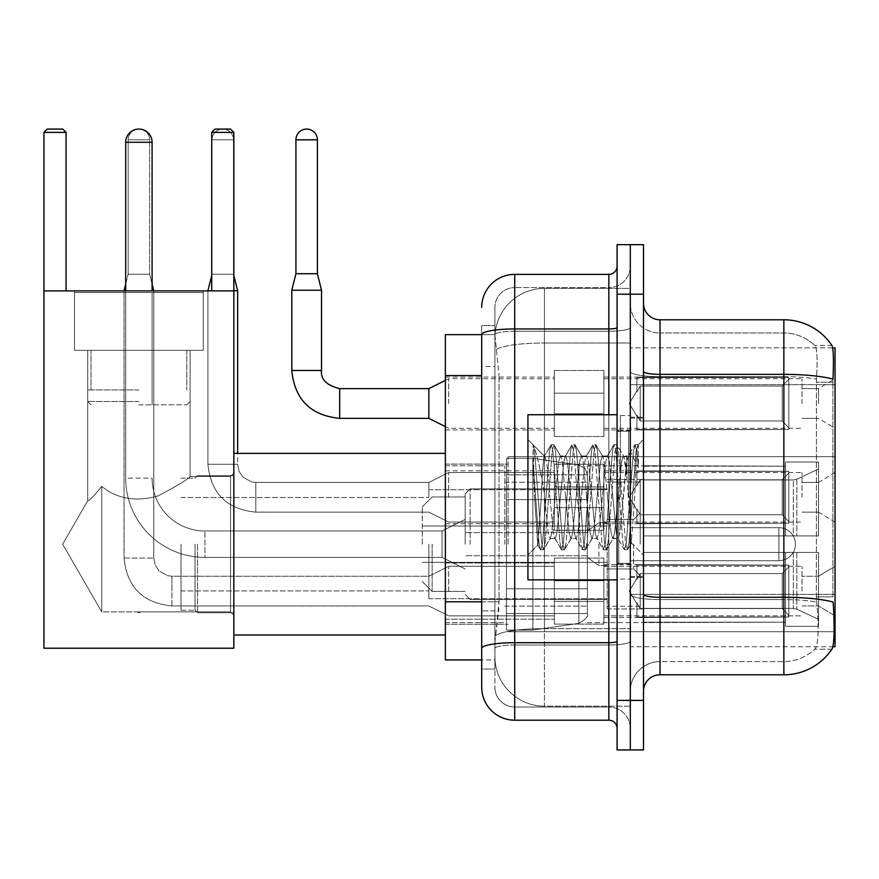 <?xml version="1.0" encoding="UTF-8"?>
<svg xmlns="http://www.w3.org/2000/svg" width="879" height="879" viewBox="0 0 879 879"><rect width="100%" height="100%" fill="white"/><g stroke="black" fill="none" stroke-linecap="round" stroke-linejoin="round"><path stroke-width="0.66" stroke-dasharray="4.39 3.3" d="M835.05 544.189L835.05 456.673L835.05 544.189M508.106 544.189L508.106 456.673L508.106 544.189M835.05 403.505L835.05 378.739L835.05 403.505M818.536 403.505L818.536 388.639L818.536 403.505M835.05 497.294L835.05 472.528L835.05 497.294M818.536 497.294L818.536 482.428L818.536 497.294M835.05 591.084L835.05 566.318L835.05 591.084M818.536 591.084L818.536 576.217L818.536 591.084M554.341 403.505L554.341 370.477L554.341 403.505M445.367 403.505L445.367 377.08L445.367 403.505M554.341 497.294L554.341 464.266L554.341 497.294M445.367 497.294L445.367 470.869L445.367 497.294M554.341 591.084L554.341 558.055L554.341 591.084M445.367 591.084L445.367 562.978L445.367 591.084M603.884 403.505L603.884 370.477L603.884 403.505M603.884 497.294L603.884 464.266L603.884 497.294M603.884 591.084L603.884 558.055L603.884 591.084M802.022 403.505L802.022 378.739L802.022 403.505M802.022 497.294L802.022 472.528L802.022 497.294M802.022 591.084L802.022 566.318L802.022 591.084M481.692 601.796L499.03 601.796L498.712 610.4L495.097 640.121L499.03 601.796L499.03 375.586L499.03 601.796L445.367 601.796L445.367 659.942L495.009 659.942L494.899 656.635A49.532 49.532 0 0 0 544.431 706.178L630.298 706.178L630.298 628.65L630.298 706.178L544.431 706.178L544.431 628.65L544.431 706.178A49.532 49.532 0 0 1 494.899 656.635L494.899 646.559L495.009 659.942L481.692 659.942L481.692 366.499L481.692 669.018L494.899 669.018L494.899 610.883L494.899 669.018L481.692 669.018M495.097 640.121L494.899 646.559L495.097 640.121M832.71 347.853L630.298 347.853L835.05 347.853L835.05 646.724L630.298 646.724L630.298 347.853L630.298 646.724L832.907 646.724M445.367 544.189L445.367 453.366L445.367 544.189M630.298 288.411L630.298 628.65L630.298 288.411L544.431 288.411L630.298 288.411M494.965 335.328L499.03 375.586L494.965 335.328A49.532 49.532 0 0 1 544.431 288.411A49.532 49.532 0 0 0 494.965 335.328A49.532 49.532 0 0 1 544.431 288.411L544.431 342.997L630.298 342.997L544.431 342.997L544.431 288.411M481.692 654.163L481.692 325.571L494.899 325.571L481.692 325.571L481.692 366.499L494.899 366.499L494.899 610.883L494.899 325.571L494.899 366.499L481.692 366.499L481.692 334.646L495.009 334.646L445.367 334.646L445.367 601.796M643.505 497.294L643.505 417.206L643.505 497.294M630.298 497.294L630.298 415.558L630.298 497.294M620.387 497.294L620.387 415.558L620.387 497.294M660.019 319.791L783.859 319.791L783.859 597.28A57.794 10.032 180 0 1 833.116 602.071L833.545 608.751C834.621 630.704 834.16 644.021 832.182 648.713A57.794 57.794 0 0 1 783.859 674.797L660.019 674.797L660.019 319.791A16.514 16.514 0 0 1 643.505 303.277L643.505 371.498L643.505 303.277M831.853 649.207L814.701 649.207L831.853 649.207M817.261 608.751C818.876 630.737 818.184 644.054 815.207 648.713A44.587 44.587 0 0 1 783.859 661.59L660.019 661.59L660.019 608.751L660.019 661.59L783.859 661.59A44.587 44.587 0 0 0 815.207 648.713C818.184 644.087 818.876 630.77 817.261 608.751L816.338 596.885L816.448 379.124C817.635 360.093 817.162 348.941 815.009 345.678L815.009 345.678A44.587 44.587 0 0 0 783.859 332.998A44.587 44.587 0 0 1 815.009 345.678C817.151 348.897 817.635 360.049 816.448 379.124L816.338 596.885L817.261 608.751M630.298 608.751L630.298 371.498L630.298 608.751M643.505 691.312L643.505 371.498L643.505 691.312A16.514 16.514 0 0 1 660.019 674.797M630.298 303.277L630.298 371.498L630.298 303.277A29.721 29.721 0 0 0 660.019 332.998A29.721 29.721 0 0 1 630.298 303.277A29.721 29.721 0 0 0 660.019 332.998L660.019 599.577A29.721 5.164 0 0 1 630.298 594.413A29.721 5.164 0 0 0 660.019 599.577L660.019 332.998L783.859 332.998L660.019 332.998M630.298 294.19L630.298 244.659L643.505 244.659L643.505 294.19L630.298 294.19L630.298 244.659L617.091 244.659L617.091 294.19L630.298 294.19L630.298 700.398L630.298 294.19M617.091 294.19L617.091 749.93L630.298 749.93L630.298 700.398L630.298 749.93L643.505 749.93L643.505 294.19M832.05 345.678A57.794 57.794 0 0 0 831.853 345.381L814.701 345.381L831.853 345.381A57.794 57.794 0 0 1 832.05 345.678C833.468 348.908 833.786 360.06 832.995 379.124L832.929 382.222L832.995 379.124A57.794 10.032 180 0 0 783.859 374.366L660.019 374.366A16.514 2.868 0 0 1 643.505 371.498M832.929 596.885L832.929 382.222L832.929 596.885L816.338 596.885L832.929 596.885M630.298 691.312A29.721 29.721 0 0 1 660.019 661.59A29.721 29.721 0 0 0 630.298 691.312A29.721 29.721 0 0 1 660.019 661.59M481.692 687.18A33.028 33.028 0 0 0 514.709 720.209L514.709 707.002A19.81 19.81 0 0 1 494.899 687.18L494.899 334.69L494.899 687.18A19.81 19.81 0 0 0 514.709 707.002L608.828 707.002L608.828 654.163L608.828 720.209A8.252 8.252 0 0 1 617.091 728.46L617.091 266.117L617.091 728.46M630.298 654.163L630.298 327.526L630.298 654.163M617.091 497.294L617.091 414.734L617.091 497.294M630.298 266.117L630.298 327.526L630.298 266.117A21.47 21.47 0 0 1 608.828 287.587A21.47 21.47 0 0 0 630.298 266.117A21.47 21.47 0 0 1 608.828 287.587L608.828 707.002L514.709 707.002L514.709 644.988L608.828 644.988A21.47 3.725 0 0 0 630.298 641.252A21.47 3.725 0 0 1 608.828 644.988L608.828 287.587L514.709 287.587L608.828 287.587M481.692 648.427A33.028 5.735 180 0 1 514.709 642.692L514.709 274.38A33.028 33.028 0 0 0 481.692 307.397A33.028 33.028 0 0 1 514.709 274.38L608.828 274.38A8.252 8.252 0 0 0 617.091 266.117A8.252 8.252 0 0 1 608.828 274.38L608.828 654.163L608.828 644.988L514.709 644.988L514.709 287.587L514.709 331.251L608.828 331.251A21.47 3.725 0 0 0 630.298 327.526A21.47 3.725 0 0 1 608.828 331.251L514.709 331.251L514.709 654.163L514.709 642.692L608.828 642.692A8.252 1.428 0 0 0 617.091 641.252M514.709 720.209L608.828 720.209M494.899 307.397L494.899 334.69L494.899 307.397A19.81 19.81 0 0 1 514.709 287.587A19.81 19.81 0 0 0 494.899 307.397A19.81 19.81 0 0 1 514.709 287.587M630.298 728.46A21.47 21.47 0 0 0 608.828 707.002A21.47 21.47 0 0 1 630.298 728.46A21.47 21.47 0 0 0 608.828 707.002M617.091 579.854L527.927 579.854L527.927 414.734L527.927 555.088L527.927 414.734L617.091 414.734M533.081 462.662L533.081 444.741C536.377 451.597 540.167 468.013 544.431 493.987L544.431 456.014L544.431 493.987C540.167 468.013 536.377 451.597 533.081 444.741L534.619 497.294L533.081 462.662L539.003 542.87L540.354 549.584L539.003 542.87L533.081 462.662M544.431 456.113L527.927 439.5L544.277 456.278L550.836 445.005L549.485 451.718L542.497 542.87L540.75 549.924L543.376 549.924L541.629 542.87L534.63 451.718L533.278 445.005L534.63 451.718L541.629 542.87L543.771 549.584L540.75 549.924L542.497 542.87L549.485 451.718L551.232 444.664L544.431 456.113C543.343 458.981 542.288 472.715 541.266 497.294L537.948 545.068L534.619 497.294L537.673 544.969L540.354 549.584L537.673 544.969L527.927 555.088L537.948 545.068L541.266 497.294C542.288 472.715 543.343 458.981 544.431 456.113L544.431 456.113C546.288 457.146 548.111 470.88 549.924 497.294C548.111 470.88 546.288 457.146 544.431 456.113M570.9 497.294L567.405 461.541L565.658 456.014L565.153 456.443L563.9 461.541L556.912 533.048L555.165 538.574L554.671 538.146L553.418 533.048L549.924 497.294L553.418 533.048L554.671 538.146L561.329 549.584L559.978 542.87L552.979 451.718L551.232 444.664L553.858 444.664L552.111 451.718L545.123 542.87L543.771 549.584L550.43 538.146L549.924 538.574L548.177 533.048L544.683 497.294L548.177 533.048L549.924 538.574L555.165 538.574L561.329 549.584L559.978 542.87L552.979 451.718L551.232 444.664L553.858 444.664L552.111 451.718L545.123 542.87L543.771 549.584L549.924 538.574L555.165 538.574L556.912 533.048L563.9 461.541L565.153 456.443L571.811 445.005L570.46 451.718L563.472 542.87L561.329 549.584L564.34 549.924L562.593 542.87L555.605 451.718L553.858 444.664L560.912 456.443L560.406 456.014L558.659 461.541L551.671 533.048L550.43 538.146L551.671 533.048L558.659 461.541L560.406 456.014L565.658 456.014L571.811 445.005L570.46 451.718L563.472 542.87L561.725 549.924L564.34 549.924L562.593 542.87L555.605 451.718L554.253 445.005L560.406 456.014L565.658 456.014L567.405 461.541L574.394 533.048L575.635 538.146L574.394 533.048L570.9 497.294M565.658 497.294L562.153 461.541L560.912 456.443L562.153 461.541L569.152 533.048L570.9 538.574L569.152 533.048L565.658 497.294M591.864 497.294L588.37 461.541L586.623 456.014L586.117 456.443L584.876 461.541L577.888 533.048L576.141 538.574L575.635 538.146L582.294 549.584L580.942 542.87L573.954 451.718L571.811 445.005L574.833 444.664L573.075 451.718L566.087 542.87L564.34 549.924L571.394 538.146L576.141 538.574L582.294 549.584L580.942 542.87L573.954 451.718L572.207 444.664L574.833 444.664L573.075 451.718L566.087 542.87L564.736 549.584L570.9 538.574L576.141 538.574L577.888 533.048L584.876 461.541L586.117 456.443L592.776 445.005L591.424 451.718L584.436 542.87L582.294 549.584L585.315 549.924L583.568 542.87L576.58 451.718L574.833 444.664L581.887 456.443L581.382 456.014L579.635 461.541L572.647 533.048L571.394 538.146L572.647 533.048L579.635 461.541L581.382 456.014L586.623 456.014L592.776 445.005L591.424 451.718L584.436 542.87L582.689 549.924L585.315 549.924L583.568 542.87L576.58 451.718L575.229 445.005L581.382 456.014L586.623 456.014L588.37 461.541L595.358 533.048L596.61 538.146L595.358 533.048L591.864 497.294M586.623 497.294L583.129 461.541L581.887 456.443L583.129 461.541L590.117 533.048L591.864 538.574L590.117 533.048L586.623 497.294M612.839 497.294L609.345 461.541L607.598 456.014L607.092 456.443L605.851 461.541L598.852 533.048L597.105 538.574L596.61 538.146L603.269 549.584L601.917 542.87L594.929 451.718L592.776 445.005L595.797 444.664L594.05 451.718L587.062 542.87L585.315 549.924L592.369 538.146L597.105 538.574L603.269 549.584L601.917 542.87L594.929 451.718L593.182 444.664L595.797 444.664L594.05 451.718L587.062 542.87L585.711 549.584L591.864 538.574L597.105 538.574L598.852 533.048L605.851 461.541L607.092 456.443L613.751 445.005L612.399 451.718L605.411 542.87L603.269 549.584L606.279 549.924L604.532 542.87L597.544 451.718L595.797 444.664L602.851 456.443L602.357 456.014L600.599 461.541L593.611 533.048L592.369 538.146L593.611 533.048L600.599 461.541L602.357 456.014L607.598 456.014L613.751 445.005L612.399 451.718L605.411 542.87L603.664 549.924L606.279 549.924L604.532 542.87L597.544 451.718L596.193 445.005L602.357 456.014L607.598 456.014L609.345 461.541L616.333 533.048L617.574 538.146L616.333 533.048L612.839 497.294M607.598 497.294L604.104 461.541L602.851 456.443L604.104 461.541L611.092 533.048L612.839 538.574L611.092 533.048L607.598 497.294M626.991 460.398L626.991 478.506L623.826 456.443L623.321 456.014L621.574 461.541L614.586 533.048L612.839 538.574L618.08 538.574L624.233 549.584L622.881 542.87L615.893 451.718L614.146 444.664L616.772 444.664L615.025 451.718L608.026 542.87L606.279 549.924L613.344 538.146L618.08 538.574L624.233 549.584L622.881 542.87L615.893 451.718L614.146 444.664L616.772 444.664L615.025 451.718L608.026 542.87L606.686 549.584L613.344 538.146L614.586 533.048L621.574 461.541L623.321 456.014L626.991 456.014L626.991 478.506L631.32 542.892L634.638 497.294C635.902 462.178 637.143 444.895 638.352 445.466L638.352 467.584L630.704 452.3L626.991 460.398L619.827 533.048L618.08 538.574L619.827 533.048L626.991 456.014L630.704 452.3L626.991 460.398M637.956 445.049L635.989 451.718L629.001 542.87L627.254 549.924L625.507 542.87L618.519 451.718L616.772 444.664L623.826 456.443L626.991 456.014L630.704 452.3L638.352 467.584L636.868 451.718L635.121 444.664L633.374 451.718L626.375 542.87L624.233 549.584L627.254 549.924L625.507 542.87L618.519 451.718L617.168 445.005L623.826 456.443L625.068 461.541L626.991 478.506L631.32 542.892L634.638 497.294C635.902 462.178 637.143 444.895 638.352 445.466L638.352 467.584L636.868 451.718L635.121 444.664L633.374 451.718L626.375 542.87L624.628 549.924L627.65 549.584L629.001 542.87L635.989 451.718L637.956 445.049M197.511 544.189L197.511 612.718L197.511 544.189M233.836 544.189L233.836 453.366L233.836 544.189M195.039 544.189L195.039 610.235L195.039 544.189M180.997 544.189L180.997 610.235L180.997 544.189M428.853 544.189L428.853 598.676L428.853 544.189M607.18 544.189L607.18 608.916L607.18 544.189M643.505 535.926L643.505 544.189L643.505 535.926L793.341 535.926L643.505 535.926L785.518 535.926L785.518 462.035L785.518 535.926L818.536 535.926L818.536 462.035L818.536 535.926L643.505 535.926L643.505 552.441L785.518 552.441L785.518 622.189L785.518 552.441L643.505 552.441L643.505 535.926L643.505 552.441L643.505 535.926L818.536 535.926L818.536 469.012L818.536 535.926L643.505 535.926L785.518 535.926L785.518 462.035L785.518 466.189L643.505 465.749L785.518 466.189L785.518 535.926L785.518 462.035L818.536 462.035L785.518 462.035L785.518 535.926L818.536 535.926L818.536 462.035L818.536 535.926L643.505 535.926L643.505 552.441L818.536 552.441L818.536 626.331L818.536 552.441L785.518 552.441L785.518 626.331L818.536 626.331L785.518 626.331L785.518 552.441L818.536 552.441L818.536 626.331L818.536 619.365L796.824 609.169L793.341 608.389L796.824 609.169L818.536 619.365L818.536 552.441L643.505 552.441L785.518 552.441L785.518 622.189L643.505 622.189L785.518 622.189L785.518 626.331L785.518 552.441L643.505 552.441L643.505 535.926L643.505 552.441L643.505 535.926L818.536 535.926L818.536 469.012L796.824 479.209L818.536 469.012L818.536 535.926L643.505 535.926L785.518 535.926L785.518 462.035L785.518 466.189L643.505 466.189L643.505 479.989L793.341 479.989L643.505 479.989L643.505 465.749L785.518 466.189L785.518 535.926L785.518 462.035L818.536 462.035L785.518 462.035L785.518 535.926L818.536 535.926L818.536 462.035L818.536 535.926L643.505 535.926L643.505 552.441L818.536 552.441L818.536 626.331L818.536 552.441L785.518 552.441L785.518 626.331L818.536 626.331L785.518 626.331L785.518 552.441L818.536 552.441L818.536 626.331L818.536 619.365L796.824 609.169L793.341 608.389L643.505 608.389L793.341 608.389L796.824 609.169L818.536 619.365L818.536 552.441L643.505 552.441L785.518 552.441L785.518 622.189L643.505 622.189L643.505 608.389L643.505 622.618L785.518 622.189L785.518 626.331L785.518 552.441L643.505 552.441L643.505 535.926L643.505 552.441L643.505 535.926L818.536 535.926L818.536 469.012L796.824 479.209L793.341 479.989L796.824 479.209L818.536 469.012L818.536 535.926L643.505 535.926L785.518 535.926L785.518 462.035L785.518 466.189L643.505 466.189L643.505 479.989L793.341 479.989L643.505 479.989L643.505 465.749L785.518 466.189L785.518 535.926L785.518 462.035L818.536 462.035L785.518 462.035L785.518 535.926L818.536 535.926L818.536 462.035L818.536 535.926L643.505 535.926L643.505 552.441L818.536 552.441L818.536 626.331L818.536 552.441L785.518 552.441L785.518 626.331L818.536 626.331L785.518 626.331L785.518 552.441L818.536 552.441L818.536 626.331L818.536 619.365L796.824 609.169L793.341 608.389L643.505 608.389L793.341 608.389L796.824 609.169L818.536 619.365L818.536 552.441L643.505 552.441L785.518 552.441L785.518 622.189L643.505 622.189L643.505 608.389L643.505 622.618L785.518 622.189L785.518 552.441L643.505 552.441L643.505 535.926M587.37 544.189L587.37 465.749L587.37 544.189M504.81 544.189L504.81 465.749L504.81 544.189M470.133 544.189L470.133 488.867L470.133 544.189M465.178 544.189L465.178 493.822L465.178 544.189M640.209 544.189L640.209 482.099L640.209 544.189M432.149 544.189L432.149 591.413L432.149 544.189M422.25 544.189L422.25 506.864L422.25 544.189M633.605 544.189L633.605 568.955L633.605 544.189M125.686 290.894L125.686 478.143L125.686 142.277L125.686 478.143L152.1 478.143A52.839 52.839 0 0 0 204.939 530.982A52.839 52.839 0 0 1 152.1 478.143A52.839 52.839 0 0 0 204.939 530.982L442.06 530.982L465.178 519.423L442.06 530.982L204.939 530.982L442.06 530.982L465.178 519.423L442.06 530.982L442.06 544.189L442.06 530.982L204.939 530.982A52.839 52.839 0 0 1 152.1 478.143L125.686 478.143A79.264 79.264 0 0 0 204.939 557.396A79.264 79.264 0 0 1 125.686 478.143A79.264 79.264 0 0 0 204.939 557.396L442.06 557.396L465.178 568.955L442.06 557.396L204.939 557.396L442.06 557.396L465.178 568.955L442.06 557.396L442.06 530.982L442.06 557.396L442.06 530.982L442.06 557.396L442.06 530.982L442.06 557.396L442.06 544.189L442.06 557.396L204.939 557.396L204.939 530.982L204.939 557.396A79.264 79.264 0 0 1 125.686 478.143L125.686 142.277A13.207 13.207 0 0 1 138.893 129.07A10.735 10.735 0 0 1 149.628 139.805L149.628 274.215L128.158 274.215L149.628 274.215L128.158 274.215L149.628 274.215L128.158 274.215L149.628 274.215L128.158 274.215L149.628 274.215L128.158 274.215L149.628 274.215L128.158 274.215L149.628 274.215L128.158 274.215L149.628 274.215L153.759 290.729L124.038 290.729L152.1 290.729M152.1 290.894L152.1 142.277A13.207 13.207 0 0 0 138.893 129.07A10.735 10.735 0 0 0 128.158 139.805L128.158 274.215L138.893 274.215L128.158 274.215L124.038 290.729L124.038 558.055L124.038 290.894M598.929 544.189L598.929 565.658L598.929 544.189M795.418 544.189A16.514 16.514 0 0 1 778.904 560.703L778.904 527.675L778.904 560.703L778.904 527.675L778.904 560.703L778.904 527.675L778.904 560.703L778.904 527.675L778.904 560.703L630.298 560.703L630.298 544.189L630.298 568.955L630.298 519.423L630.298 568.955L630.298 519.423L630.298 568.955L630.298 519.423L630.298 560.703L778.904 560.703A16.514 16.514 0 0 0 795.418 544.189A16.514 16.514 0 0 0 778.904 527.675L630.298 527.675L630.298 568.955L630.298 519.423L630.298 544.189L630.298 527.675L778.904 527.675A16.514 16.514 0 0 1 795.418 544.189A16.514 16.514 0 0 1 778.904 560.703A16.514 16.514 0 0 0 795.418 544.189A16.514 16.514 0 0 0 778.904 527.675A16.514 16.514 0 0 1 795.418 544.189M506.458 499.602L506.458 630.056L506.458 588.765L587.37 588.765L587.37 613.542L587.37 474.836L587.37 499.613L506.458 499.602L506.458 613.542L506.458 588.765L587.37 588.765L587.37 613.542L587.37 474.836L587.37 499.613L506.458 499.602L506.458 630.056L506.458 588.765L587.37 588.765L587.37 613.542L587.37 474.836L587.37 499.613L506.458 499.602L506.458 613.542L506.458 588.765L532.872 588.765L532.872 458.322L532.872 499.602L506.458 499.602L506.458 458.322L506.458 630.056L506.458 588.765L587.37 588.765L587.37 613.542L587.37 474.836L587.37 499.613L506.458 499.602L506.458 613.542L506.458 588.765L587.37 588.765L587.37 613.553L506.458 613.542L506.458 588.765L587.37 588.765L587.37 613.553L506.458 613.542L506.458 458.322L506.458 630.056L506.458 588.765L532.872 588.765L532.872 458.322L532.872 499.602L506.458 499.602L587.37 499.602L532.872 499.602L532.872 458.322L532.872 499.602L578.887 499.602L578.887 465.013L578.887 623.354L578.887 588.765L587.37 588.765L587.37 613.553L506.458 613.542L587.37 613.542C588.842 615.915 586.007 619.179 578.887 623.354L578.887 588.765L587.37 588.765L587.37 613.553C588.842 615.915 586.007 619.179 578.887 623.354L578.887 588.765L532.872 588.765L532.872 630.056L532.872 458.322L532.872 630.056L532.872 588.765L578.887 588.765L578.887 623.354L532.872 630.056L506.458 630.056L532.872 630.056L578.887 623.354C586.007 619.179 588.842 615.915 587.37 613.553C588.842 615.915 586.007 619.179 578.887 623.354L532.872 630.056L506.458 630.056L532.872 630.056L578.887 623.354L578.887 465.013L578.887 623.354L578.887 465.013L584.953 468.342L587.37 474.825L506.458 474.836L587.37 474.836L506.458 474.836L587.37 474.836L587.37 499.602L506.458 499.602M203.291 350.336L203.291 290.894L74.495 290.894L203.291 290.894L74.495 290.894L203.291 290.894L74.495 290.894L203.291 290.894L74.495 290.894L203.291 290.894L203.291 350.336L74.495 350.336L74.495 290.894L74.495 350.336L203.291 350.336L74.495 350.336L203.291 350.336L74.495 350.336L203.291 350.336L74.495 350.336L203.291 350.336L203.291 290.894L203.291 350.336L74.495 350.336L74.495 290.894L74.495 350.336L203.291 350.336L74.495 350.336L203.291 350.336L74.495 350.336L203.291 350.336L74.495 350.336L203.291 350.336L203.291 292.542L74.495 292.542L203.291 292.542L74.495 292.542L203.291 292.542L74.495 292.542L203.291 292.542L74.495 292.542L203.291 292.542L203.291 350.336M230.54 611.883L233.836 615.19L233.836 473.188L233.836 615.19L233.836 473.188L233.836 615.19L233.836 473.188L233.836 615.19L233.836 473.188L233.836 615.19L230.54 611.883L230.54 476.484L233.836 473.188L230.54 476.484L230.54 611.883L230.54 476.484L230.54 611.883L233.836 615.19L230.54 611.883L230.54 476.484L233.836 473.188L230.54 476.484L230.54 611.883L230.54 476.484L230.54 611.883L137.168 611.883L230.54 611.883M87.702 350.336L87.702 500.799C88.713 501.415 93.394 496.602 101.744 486.362C93.416 496.58 88.735 501.393 87.702 500.799C88.713 501.415 93.394 496.602 101.744 486.362C117.061 498.931 135.849 502.107 158.099 495.899C177.811 485.439 188.48 478.967 190.084 476.484L230.54 476.484L190.084 476.484C188.469 478.967 177.833 485.428 158.165 495.866C135.948 502.14 117.138 498.975 101.744 486.362L101.744 611.883L140.618 611.883L137.168 611.883L138.893 612.927L140.618 611.883L138.893 612.927L137.168 611.883L101.744 611.883L101.744 486.362C93.416 496.58 88.735 501.393 87.702 500.799C88.713 501.415 93.394 496.602 101.744 486.362C117.061 498.931 135.849 502.107 158.099 495.899C177.811 485.439 188.48 478.967 190.084 476.484C188.469 478.967 177.833 485.428 158.165 495.866C135.948 502.14 117.138 498.975 101.744 486.362L101.744 611.883L101.744 486.362C93.416 496.58 88.735 501.393 87.702 500.799C88.713 501.415 93.394 496.602 101.744 486.362C117.061 498.931 135.849 502.107 158.099 495.899C177.811 485.439 188.48 478.967 190.084 476.484L230.54 476.484L190.084 476.484C188.469 478.967 177.833 485.428 158.165 495.866C135.948 502.14 117.138 498.975 101.744 486.362L101.744 611.883L137.168 611.883L138.893 612.927L140.618 611.883L138.893 612.927L137.168 611.883L101.744 611.883L101.744 486.362C93.416 496.58 88.735 501.393 87.702 500.799L62.651 544.189L101.744 611.883L101.744 486.362C117.061 498.931 135.849 502.107 158.099 495.899C177.811 485.439 188.48 478.967 190.084 476.484C188.469 478.967 177.833 485.428 158.165 495.866C135.948 502.14 117.138 498.975 101.744 486.362L101.744 611.883L62.651 544.189L87.702 500.799L87.702 350.336L190.084 350.336L190.084 476.484L190.084 350.336L87.702 350.336L190.084 350.336L87.702 350.336L87.702 500.799L62.651 544.189L101.744 611.883L62.651 544.189L87.702 500.799L87.702 350.336L190.084 350.336L190.084 476.484L190.084 350.336L87.702 350.336M43.95 290.894L43.95 648.219L43.95 290.894L66.079 290.894L66.079 132.377L43.95 132.377L47.257 129.07L43.95 132.377L66.079 132.377L66.079 290.894L66.079 132.377L62.772 129.07L66.079 132.377L43.95 132.377L43.95 290.894L233.836 290.894L43.95 290.894L66.079 290.894L66.079 132.377L66.079 290.894L43.95 290.894L43.95 132.377L47.257 129.07L62.772 129.07L66.079 132.377L62.772 129.07L66.079 132.377L43.95 132.377L66.079 132.377L66.079 290.894L43.95 290.894L43.95 648.219L233.836 648.219L233.836 290.894L233.836 648.219L43.95 648.219L43.95 290.894L233.836 290.894L233.836 132.377L233.836 290.894L211.718 290.894L211.718 132.377L233.836 132.377L230.54 129.07L233.836 132.377L211.718 132.377L211.718 290.894L233.836 290.894L43.95 290.894L43.95 648.219L233.836 648.219L233.836 290.894L233.836 648.219L43.95 648.219L43.95 290.894L233.836 290.894L233.836 132.377L233.836 290.894L211.718 290.894L211.718 132.377L215.014 129.07L211.718 132.377L233.836 132.377L230.54 129.07L215.014 129.07L211.718 132.377L211.718 290.894L233.836 290.894L43.95 290.894L43.95 648.219L233.836 648.219L233.836 290.894L233.836 648.219L43.95 648.219L233.836 648.219L233.836 132.377L211.718 132.377L215.014 129.07L211.718 132.377L233.836 132.377L233.836 290.894L211.718 290.894L211.718 132.377L211.718 290.894L233.836 290.894L43.95 290.894L66.079 290.894L43.95 290.894L43.95 132.377L47.257 129.07L62.772 129.07L66.079 132.377L62.772 129.07L47.257 129.07L43.95 132.377L66.079 132.377L66.079 290.894M230.54 129.07L215.014 129.07L230.54 129.07L233.836 132.377L230.54 129.07L215.014 129.07L230.54 129.07L233.836 132.377L211.718 132.377L215.014 129.07L230.54 129.07L215.014 129.07L211.718 132.377L233.836 132.377L230.54 129.07M138.893 404.823L186.777 404.823L138.893 404.823M138.893 401.527L87.702 401.527L138.893 401.527M138.893 389.968L87.702 389.968L138.893 389.968M793.341 479.989L796.824 479.209L793.341 479.989L643.505 479.989L793.341 479.989L796.824 479.209L818.536 469.012L796.824 479.209L793.341 479.989L643.505 479.989L643.505 466.189L643.505 479.989L793.341 479.989L796.824 479.209L818.536 469.012L818.536 535.926L818.536 462.035L785.518 462.035L785.518 466.189L785.518 462.035L818.536 462.035L818.536 469.012L796.824 479.209L793.341 479.989L793.341 535.926L818.536 535.926L793.341 535.926L793.341 479.989M125.686 142.277L152.1 142.277A13.207 13.207 0 0 0 138.893 129.07A13.207 13.207 0 0 0 125.686 142.277L152.1 142.277L125.686 142.277A13.207 13.207 0 0 1 138.893 129.07A10.735 10.735 0 0 1 149.628 139.805L149.628 274.215L153.759 290.729L153.759 558.055L153.759 290.894M43.95 132.377L47.257 129.07L62.772 129.07L47.257 129.07L62.772 129.07L47.257 129.07L43.95 132.377L66.079 132.377M643.505 608.389L793.341 608.389L643.505 608.389L643.505 622.189L643.505 608.389L793.341 608.389L796.824 609.169L793.341 608.389L643.505 608.389L643.505 622.618L785.518 622.189L643.505 622.189L643.505 608.389M152.1 142.277A13.207 13.207 0 0 0 138.893 129.07A10.735 10.735 0 0 0 128.158 139.805L128.158 274.215L124.038 290.729L138.893 290.729L125.686 290.729M643.505 479.989L643.505 465.749L785.518 466.189L643.505 466.189L643.505 479.989M785.518 552.441L785.518 626.331L818.536 626.331L818.536 552.441L818.536 626.331L785.518 626.331L785.518 552.441L818.536 552.441L785.518 552.441M785.518 622.189L785.518 626.331L785.518 622.189M818.536 552.441L818.536 626.331L818.536 619.365L796.824 609.169L818.536 619.365L818.536 552.441L796.824 552.441L818.536 552.441M793.341 552.441L643.505 552.441L643.505 544.189L643.505 552.441L793.341 552.441L793.341 608.389L793.341 552.441M587.37 499.602L578.887 499.602L578.887 465.013L532.872 458.322L506.458 458.322L532.872 458.322L578.887 465.013L584.953 468.342L587.37 474.825L587.37 499.602L587.37 474.825L584.953 468.342L578.887 465.013L532.872 458.322L506.458 458.322L532.872 458.322L578.887 465.013L584.953 468.342L587.37 474.825L587.37 499.602M233.836 290.894L233.836 132.377M211.718 290.894L211.718 132.377M138.893 350.336L186.777 350.336L138.893 350.336M788.815 591.084L788.815 617.036L636.901 617.036L788.815 617.036L788.815 615.344L782.211 608.554L782.211 591.084L782.211 608.554L788.815 615.344L788.815 617.036L636.901 617.497L636.901 602.741L640.209 608.554L782.211 608.554L640.209 608.554L640.209 573.602L636.901 579.426L640.209 573.602L782.211 573.602L640.209 573.602L636.901 579.426L636.901 565.131L788.815 565.131L788.815 617.036L788.815 566.812L782.211 573.602L788.815 566.812L788.815 615.344L782.211 608.554L782.211 573.602L782.211 608.554L788.815 615.344L788.815 617.036L636.901 617.036L788.815 617.036L788.815 566.812L782.211 573.602L640.209 573.602L782.211 573.602L788.815 566.812L788.815 617.036L636.901 617.497L636.901 602.741L636.901 617.036L788.815 617.036L788.815 615.344L782.211 608.554L640.209 608.554L636.901 602.741L640.209 608.554L640.209 573.602L636.901 579.426L640.209 573.602L782.211 573.602L782.211 591.084L782.211 573.602L640.209 573.602L636.901 579.426L636.901 564.659L636.901 579.426L640.209 573.602L782.211 573.602L788.815 566.812L782.211 573.602L782.211 608.554L782.211 573.602L640.209 573.602L636.901 579.426L636.901 565.131L788.815 565.131L788.815 617.036L636.901 617.497L636.901 602.741L636.901 617.036L788.815 617.036L788.815 615.344L788.815 617.036L636.901 617.497L636.901 602.741L640.209 608.554L782.211 608.554L788.815 615.344L788.815 566.812L782.211 573.602L788.815 566.812L788.815 615.344L782.211 608.554L640.209 608.554L640.209 573.602L782.211 573.602L782.211 608.554L782.211 573.602L640.209 573.602L636.901 579.426L640.209 573.602L782.211 573.602L788.815 566.812L782.211 573.602L782.211 608.554L788.815 615.344L788.815 617.036L788.815 566.812L788.815 617.036L636.901 617.036L788.815 617.036L788.815 615.344L782.211 608.554L640.209 608.554L636.901 602.741L636.901 617.497L636.901 602.741L640.209 608.554L640.209 573.602L636.901 579.426L636.901 564.659L636.901 579.426L640.209 573.602L782.211 573.602L640.209 573.602L636.901 579.426L636.901 565.131L788.815 565.131L788.815 617.036L636.901 617.036L788.815 617.036L788.815 566.812L782.211 573.602L788.815 566.812L788.815 617.036L788.815 591.084L788.815 615.344L782.211 608.554L782.211 573.602L782.211 608.554L788.815 615.344L788.815 617.036L788.815 566.812L782.211 573.602L640.209 573.602L782.211 573.602L788.815 566.812L788.815 617.036L788.815 591.084L788.815 615.344L782.211 608.554L640.209 608.554L782.211 608.554L782.211 573.602L782.211 608.554L788.815 615.344L788.815 617.036L788.815 591.084L788.815 617.036L636.901 617.497L636.901 602.741L636.901 617.497L636.901 602.741L640.209 608.554L640.209 573.602L640.209 591.084L640.209 573.602L640.209 591.084L640.209 573.602L640.209 591.084L640.209 573.602L636.901 579.426L636.901 564.659L636.901 579.426L640.209 573.602L640.209 591.084L640.209 573.602L640.209 591.084L640.209 573.602L636.901 579.426L636.901 565.131L788.815 565.131L636.901 564.659L636.901 579.426L636.901 565.131L788.815 565.131L788.815 566.812L782.211 573.602L640.209 573.602L640.209 608.554L636.901 602.741L636.901 617.036L788.815 617.036L788.815 566.812L788.815 617.036L788.815 615.344L782.211 608.554L640.209 608.554L782.211 608.554L782.211 573.602L788.815 566.812L788.815 565.131L788.815 615.344L788.815 565.131L788.815 591.084L788.815 565.131L636.901 564.659L636.901 579.426L636.901 565.131L788.815 565.131L788.815 591.084L788.815 565.131L636.901 565.131L788.815 565.131L788.815 591.084L788.815 565.131L636.901 565.131L636.901 579.426L636.901 565.131L788.815 565.131L788.815 591.084L788.815 565.131L636.901 565.131L788.815 565.131L788.815 591.084L788.815 565.131L788.815 591.084L788.815 565.131L636.901 565.131L788.815 565.131L788.815 591.084M448.664 591.084L448.664 566.318L448.664 591.084M428.853 591.084L428.853 576.217L428.853 591.084M603.884 601.39L603.884 558.055L603.884 624.112L603.884 601.39L554.341 601.39L603.884 601.39L603.884 580.766L554.341 580.766L554.341 558.055L554.341 580.766L603.884 580.766L603.884 624.112L603.884 601.39L554.341 601.39L554.341 624.112L554.341 601.39L603.884 601.39L603.884 580.766L554.341 580.766L554.341 624.112L554.341 601.39L603.884 601.39L603.884 624.112L603.884 601.39L554.341 601.39L554.341 624.112L554.341 601.39L603.884 601.39L603.884 558.055L603.884 624.112L603.884 601.39L554.341 601.39L554.341 624.112L554.341 601.39L603.884 601.39L603.884 580.766L554.341 580.766L554.341 624.112L554.341 601.39L603.884 601.39L603.884 624.112L603.884 601.39L554.341 601.39L554.341 624.112L554.341 601.39L603.884 601.39L603.884 558.055L603.884 624.112L603.884 601.39L554.341 601.39L554.341 624.112L554.341 601.39L603.884 601.39L603.884 580.766L554.341 580.766L554.341 558.055L554.341 580.766L603.884 580.766L603.884 624.112L603.884 601.39L554.341 601.39L554.341 624.112L554.341 558.055L554.341 580.766L603.884 580.766L554.341 580.766L554.341 601.39L554.341 558.055L554.341 580.766L603.884 580.766L603.884 558.055L603.884 601.39L603.884 580.766L554.341 580.766L554.341 558.055L554.341 580.766L603.884 580.766L603.884 558.055L603.884 624.112L603.884 601.39L554.341 601.39L554.341 558.055L554.341 580.766L603.884 580.766L554.341 580.766L554.341 601.39L554.341 558.055L554.341 580.766L603.884 580.766L603.884 558.055L603.884 601.39M152.1 284.115L149.628 274.215L149.628 139.805L149.628 274.215L149.628 139.805L149.628 274.215L149.628 139.805L128.158 139.805L149.628 139.805A10.735 10.735 0 0 0 138.893 129.07A10.735 10.735 0 0 0 128.158 139.805A10.735 10.735 0 0 1 138.893 129.07A10.735 10.735 0 0 1 149.628 139.805A10.735 10.735 0 0 0 138.893 129.07A10.735 10.735 0 0 0 128.158 139.805A10.735 10.735 0 0 1 138.893 129.07A10.735 10.735 0 0 1 149.628 139.805A10.735 10.735 0 0 0 138.893 129.07A10.735 10.735 0 0 0 128.158 139.805A10.735 10.735 0 0 1 138.893 129.07A10.735 10.735 0 0 1 149.628 139.805L149.628 274.215L153.759 290.729M125.686 284.115L128.158 274.215L128.158 139.805L128.158 274.215L128.158 139.805L128.158 274.215L128.158 139.805L128.158 274.215L124.038 290.729M640.209 608.554L640.209 591.084L640.209 608.554L636.901 602.741L640.209 608.554L782.211 608.554L788.815 615.344L782.211 608.554L640.209 608.554L640.209 591.084L640.209 608.554L636.901 602.741L636.901 617.497L636.901 602.741L640.209 608.554L782.211 608.554L782.211 591.084L782.211 608.554L640.209 608.554L640.209 591.084L640.209 608.554L636.901 602.741L636.901 617.036L636.901 602.741L640.209 608.554L782.211 608.554L640.209 608.554L640.209 591.084L640.209 608.554L636.901 602.741L640.209 608.554L640.209 591.084L640.209 608.554M554.341 580.766L554.341 558.055L554.341 580.766L603.884 580.766L554.341 580.766L554.341 601.39L554.341 580.766M782.211 591.084L782.211 573.602L782.211 591.084M211.718 290.729L222.783 290.729L207.916 290.729L207.916 464.266L207.916 290.729L207.916 464.266L207.916 290.729L207.916 464.266L237.638 464.266L207.916 464.266L237.638 464.266L207.916 464.266L237.638 464.266L207.916 464.266L237.638 464.266L207.916 464.266L237.638 464.266L207.916 464.266L237.638 464.266L207.916 464.266L237.638 464.266L207.916 464.266L207.916 290.729L212.048 274.215L222.783 274.215L212.048 274.215L212.048 139.805L212.048 274.215L212.048 139.805L212.048 274.215L212.048 139.805L212.048 274.215L212.048 139.805L233.506 139.805L212.048 139.805A10.735 10.735 0 0 1 222.783 129.07A10.735 10.735 0 0 1 233.506 139.805A10.735 10.735 0 0 0 222.783 129.07A10.735 10.735 0 0 0 212.048 139.805A10.735 10.735 0 0 1 222.783 129.07A10.735 10.735 0 0 1 233.506 139.805A10.735 10.735 0 0 0 222.783 129.07A10.735 10.735 0 0 0 212.048 139.805A10.735 10.735 0 0 1 222.783 129.07A10.735 10.735 0 0 1 233.506 139.805A10.735 10.735 0 0 0 222.783 129.07A10.735 10.735 0 0 0 212.048 139.805A10.735 10.735 0 0 1 222.783 129.07A10.735 10.735 0 0 1 233.506 139.805L233.506 274.215L212.048 274.215L233.506 274.215L212.048 274.215L233.506 274.215L212.048 274.215L233.506 274.215L212.048 274.215L233.506 274.215L212.048 274.215L233.506 274.215L212.048 274.215L233.506 274.215L237.638 290.729L207.916 290.729L233.836 290.729M788.815 497.294L788.815 523.247L636.901 523.247L788.815 523.247L788.815 521.555L782.211 514.764L782.211 497.294L782.211 514.764L788.815 521.555L788.815 523.247L636.901 523.708L636.901 508.952L640.209 514.764L782.211 514.764L640.209 514.764L640.209 479.813L636.901 485.637L640.209 479.813L782.211 479.813L640.209 479.813L636.901 485.637L636.901 471.342L788.815 471.342L788.815 523.247L788.815 473.023L782.211 479.813L788.815 473.023L788.815 521.555L782.211 514.764L782.211 479.813L782.211 514.764L788.815 521.555L788.815 523.247L636.901 523.247L788.815 523.247L788.815 473.023L782.211 479.813L640.209 479.813L782.211 479.813L788.815 473.023L788.815 523.247L636.901 523.708L636.901 508.952L636.901 523.247L788.815 523.247L788.815 521.555L782.211 514.764L640.209 514.764L636.901 508.952L640.209 514.764L640.209 479.813L636.901 485.637L640.209 479.813L782.211 479.813L782.211 497.294L782.211 479.813L640.209 479.813L636.901 485.637L636.901 470.869L636.901 485.637L640.209 479.813L782.211 479.813L788.815 473.023L782.211 479.813L782.211 514.764L782.211 479.813L640.209 479.813L636.901 485.637L636.901 471.342L788.815 471.342L788.815 523.247L636.901 523.708L636.901 508.952L636.901 523.247L788.815 523.247L788.815 521.555L788.815 523.247L636.901 523.708L636.901 508.952L640.209 514.764L782.211 514.764L788.815 521.555L788.815 473.023L782.211 479.813L788.815 473.023L788.815 521.555L782.211 514.764L640.209 514.764L640.209 479.813L782.211 479.813L782.211 514.764L782.211 479.813L640.209 479.813L636.901 485.637L640.209 479.813L782.211 479.813L788.815 473.023L782.211 479.813L782.211 514.764L788.815 521.555L788.815 523.247L788.815 473.023L788.815 523.247L636.901 523.247L788.815 523.247L788.815 521.555L782.211 514.764L640.209 514.764L636.901 508.952L636.901 523.708L636.901 508.952L640.209 514.764L640.209 479.813L636.901 485.637L636.901 470.869L636.901 485.637L640.209 479.813L782.211 479.813L640.209 479.813L640.209 497.294L640.209 479.813L640.209 497.294L640.209 479.813L640.209 497.294L640.209 479.813L640.209 497.294L640.209 479.813L636.901 485.637L636.901 471.342L788.815 471.342L788.815 523.247L788.815 473.023L782.211 479.813L788.815 473.023L788.815 523.247L788.815 497.294L788.815 521.555L782.211 514.764L782.211 479.813L782.211 514.764L788.815 521.555L788.815 523.247L788.815 497.294L788.815 523.247L636.901 523.708L636.901 508.952L636.901 523.247L788.815 523.247L788.815 473.023L782.211 479.813L640.209 479.813L640.209 497.294L640.209 479.813L636.901 485.637L636.901 470.869L636.901 485.637L636.901 471.342L788.815 471.342L636.901 471.342L636.901 485.637L636.901 471.342L788.815 471.342L788.815 523.247L788.815 521.555L782.211 514.764L640.209 514.764L782.211 514.764L782.211 479.813L788.815 473.023L788.815 471.342L788.815 521.555L788.815 471.342L788.815 497.294L788.815 471.342L636.901 470.869L788.815 471.342L788.815 497.294L788.815 471.342L636.901 471.342L636.901 485.637L636.901 471.342L788.815 471.342L788.815 497.294L788.815 471.342L636.901 471.342L788.815 471.342L788.815 497.294L788.815 471.342L788.815 497.294L788.815 471.342L636.901 471.342L788.815 471.342L788.815 497.294M448.664 497.294L448.664 472.528L448.664 497.294M428.853 497.294L428.853 482.428L428.853 497.294M554.341 472.528L448.664 472.528L554.341 472.528L448.664 472.528L554.341 472.528L448.664 472.528L554.341 472.528L448.664 472.528L428.853 482.428L255.8 482.428L251.548 481.923L242.956 477.11L239.077 471.353L237.638 464.266L239.077 471.353L242.956 477.11L251.548 481.923L255.8 482.428L428.853 482.428L448.664 472.528L428.853 482.428L255.8 482.428L251.548 481.923L242.956 477.11L239.077 471.353L237.638 464.266L239.077 471.353L242.956 477.11L251.548 481.923L255.8 482.428L428.853 482.428L448.664 472.528L428.853 482.428L255.8 482.428L251.548 481.923L242.956 477.11L239.077 471.353L237.638 464.266L239.077 471.353L242.956 477.11L251.548 481.923L255.8 482.428L428.853 482.428L448.664 472.528L428.853 482.428L255.8 482.428L255.8 512.149L255.8 482.428L255.8 512.149L255.8 482.428L255.8 512.149L255.8 482.428L255.8 512.149L255.8 482.428L255.8 512.149L255.8 482.428L255.8 512.149L255.8 482.428L255.8 512.149L255.8 482.428L251.548 481.923L242.956 477.11L239.077 471.353L237.638 464.266L237.638 290.729L237.638 453.366M603.884 507.601L603.884 464.266L603.884 530.312L603.884 507.601L554.341 507.601L603.884 507.601L603.884 486.977L554.341 486.977L554.341 464.266L554.341 486.977L603.884 486.977L603.884 530.312L603.884 507.601L554.341 507.601L554.341 530.312L554.341 507.601L603.884 507.601L603.884 486.977L554.341 486.977L554.341 530.312L554.341 507.601L603.884 507.601L603.884 530.312L603.884 507.601L554.341 507.601L554.341 530.312L554.341 507.601L603.884 507.601L603.884 464.266L603.884 530.312L603.884 507.601L554.341 507.601L554.341 530.312L554.341 507.601L603.884 507.601L603.884 486.977L554.341 486.977L554.341 530.312L554.341 507.601L603.884 507.601L603.884 530.312L603.884 507.601L554.341 507.601L554.341 530.312L554.341 507.601L603.884 507.601L603.884 464.266L603.884 530.312L603.884 507.601L554.341 507.601L554.341 530.312L554.341 464.266L554.341 486.977L603.884 486.977L554.341 486.977L554.341 507.601L554.341 464.266L554.341 486.977L603.884 486.977L603.884 464.266L603.884 507.601L603.884 486.977L554.341 486.977L554.341 464.266L554.341 486.977L603.884 486.977L603.884 464.266L603.884 530.312L603.884 507.601L554.341 507.601L554.341 464.266L554.341 486.977L603.884 486.977L554.341 486.977L554.341 507.601L554.341 464.266L554.341 486.977L603.884 486.977L603.884 464.266L603.884 507.601M233.836 275.534L233.506 139.805L233.506 274.215L233.506 139.805L233.506 274.215L233.506 139.805L233.506 274.215L237.638 290.729M640.209 514.764L640.209 497.294L640.209 514.764L636.901 508.952L640.209 514.764L782.211 514.764L788.815 521.555L782.211 514.764L640.209 514.764L640.209 497.294L640.209 514.764L636.901 508.952L636.901 523.708L636.901 508.952L640.209 514.764L782.211 514.764L782.211 497.294L782.211 514.764L640.209 514.764L640.209 497.294L640.209 514.764L636.901 508.952L636.901 523.247L636.901 508.952L640.209 514.764L782.211 514.764L640.209 514.764L640.209 497.294L640.209 514.764L636.901 508.952L640.209 514.764L640.209 497.294L640.209 514.764M554.341 486.977L554.341 464.266L554.341 486.977L603.884 486.977L554.341 486.977L554.341 507.601L554.341 486.977M554.341 522.06L448.664 522.06L554.341 522.06L448.664 522.06L554.341 522.06L448.664 522.06L554.341 522.06L448.664 522.06L428.853 512.149L255.8 512.149C226.749 509.282 210.784 493.317 207.916 464.266C210.784 493.317 226.749 509.282 255.8 512.149L428.853 512.149L448.664 522.06L428.853 512.149L255.8 512.149C226.749 509.282 210.784 493.317 207.916 464.266C210.784 493.317 226.749 509.282 255.8 512.149L428.853 512.149L448.664 522.06L428.853 512.149L255.8 512.149C226.749 509.282 210.784 493.317 207.916 464.266C210.784 493.317 226.749 509.282 255.8 512.149L428.853 512.149L448.664 522.06L428.853 512.149L255.8 512.127C226.749 509.282 210.784 493.317 207.916 464.266L207.916 290.894M782.211 497.294L782.211 479.813L782.211 497.294M317.396 273.721L317.396 139.805L317.396 273.721L317.396 139.805L317.396 273.721L317.396 139.805L317.396 273.721L317.396 139.805L317.396 273.721L317.396 139.805L317.396 273.721L317.396 139.805L317.396 273.721L317.396 139.805L317.396 273.721L317.396 139.805L295.926 139.805L317.396 139.805A10.735 10.735 0 0 0 306.661 129.07A10.735 10.735 0 0 0 295.926 139.805A10.735 10.735 0 0 1 306.661 129.07A10.735 10.735 0 0 1 317.396 139.805A10.735 10.735 0 0 0 306.661 129.07A10.735 10.735 0 0 0 295.926 139.805A10.735 10.735 0 0 1 306.661 129.07A10.735 10.735 0 0 1 317.396 139.805A10.735 10.735 0 0 0 306.661 129.07A10.735 10.735 0 0 0 295.926 139.805A10.735 10.735 0 0 1 306.661 129.07A10.735 10.735 0 0 1 317.396 139.805A10.735 10.735 0 0 0 306.661 129.07A10.735 10.735 0 0 0 295.926 139.805A10.735 10.735 0 0 1 306.661 129.07A10.735 10.735 0 0 1 317.396 139.805A10.735 10.735 0 0 0 306.661 129.07A10.735 10.735 0 0 0 295.926 139.805A10.735 10.735 0 0 1 306.661 129.07A10.735 10.735 0 0 1 317.396 139.805A10.735 10.735 0 0 0 306.661 129.07A10.735 10.735 0 0 0 295.926 139.805A10.735 10.735 0 0 1 306.661 129.07A10.735 10.735 0 0 1 317.396 139.805A10.735 10.735 0 0 0 306.661 129.07A10.735 10.735 0 0 0 295.926 139.805A10.735 10.735 0 0 1 306.661 129.07A10.735 10.735 0 0 1 317.396 139.805A10.735 10.735 0 0 0 306.661 129.07A10.735 10.735 0 0 0 295.926 139.805A10.735 10.735 0 0 1 306.661 129.07A10.735 10.735 0 0 1 317.396 139.805L317.396 273.721L295.926 273.721L317.396 273.721L295.926 273.721L317.396 273.721L295.926 273.721L317.396 273.721L295.926 273.721L317.396 273.721L295.926 273.721L317.396 273.721L295.926 273.721L317.396 273.721L295.926 273.721L317.396 273.721L295.926 273.721L317.396 273.721L295.926 273.721L317.396 273.721L295.926 273.721L317.396 273.721L295.926 273.721L317.396 273.721L295.926 273.721L317.396 273.721L295.926 273.721L317.396 273.721L295.926 273.721L317.396 273.721L295.926 273.721L317.396 273.721L295.926 273.721L306.661 273.721L295.926 273.721L291.795 290.235L321.516 290.235L291.795 290.235L321.516 290.235L291.795 290.235L321.516 290.235L291.795 290.235L321.516 290.235L291.795 290.235L321.516 290.235L291.795 290.235L321.516 290.235L291.795 290.235L321.516 290.235L291.795 290.235L321.516 290.235L291.795 290.235L321.516 290.235L291.795 290.235L321.516 290.235L291.795 290.235L321.516 290.235L291.795 290.235L321.516 290.235L291.795 290.235L321.516 290.235L291.795 290.235L321.516 290.235L291.795 290.235L321.516 290.235L291.795 290.235L321.516 290.235L291.795 290.235L291.795 370.477L291.795 290.235L291.795 370.477L291.795 290.235L291.795 370.477L291.795 290.235L291.795 370.477L291.795 290.235L291.795 370.477L291.795 290.235L291.795 370.477L291.795 290.235L291.795 370.477L291.795 290.235L291.795 370.477L291.795 290.235L321.516 290.235L321.516 370.477L321.516 290.235L321.516 370.477L321.516 290.235L321.516 370.477L321.516 290.235L321.516 370.477L321.516 290.235L321.516 370.477L321.516 290.235L321.516 370.477L321.516 290.235L321.516 370.477L321.516 290.235L321.516 370.477L321.516 290.235L317.396 273.721L321.516 290.235M788.815 403.505L788.815 429.457L636.901 429.457L788.815 429.457L788.815 427.765L782.211 420.975L782.211 403.505L782.211 420.975L788.815 427.765L788.815 429.457L636.901 429.919L636.901 415.163L640.209 420.975L782.211 420.975L640.209 420.975L640.209 386.024L636.901 391.847L640.209 386.024L782.211 386.024L640.209 386.024L636.901 391.847L636.901 377.552L788.815 377.552L788.815 429.457L788.815 379.234L782.211 386.024L788.815 379.234L788.815 427.765L782.211 420.975L782.211 386.024L782.211 420.975L788.815 427.765L788.815 429.457L636.901 429.457L788.815 429.457L788.815 379.234L782.211 386.024L640.209 386.024L782.211 386.024L788.815 379.234L788.815 429.457L636.901 429.919L636.901 415.163L636.901 429.457L788.815 429.457L788.815 427.765L782.211 420.975L640.209 420.975L636.901 415.163L640.209 420.975L640.209 386.024L636.901 391.847L640.209 386.024L782.211 386.024L782.211 403.505L782.211 386.024L640.209 386.024L636.901 391.847L636.901 377.08L636.901 391.847L640.209 386.024L782.211 386.024L788.815 379.234L782.211 386.024L782.211 420.975L782.211 386.024L640.209 386.024L636.901 391.847L636.901 377.552L788.815 377.552L788.815 429.457L636.901 429.919L636.901 415.163L636.901 429.457L788.815 429.457L788.815 427.765L788.815 429.457L636.901 429.919L636.901 415.163L640.209 420.975L782.211 420.975L788.815 427.765L788.815 379.234L782.211 386.024L788.815 379.234L788.815 427.765L782.211 420.975L640.209 420.975L640.209 386.024L782.211 386.024L782.211 420.975L782.211 386.024L640.209 386.024L636.901 391.847L640.209 386.024L782.211 386.024L788.815 379.234L782.211 386.024L782.211 420.975L788.815 427.765L788.815 429.457L788.815 379.234L788.815 429.457L636.901 429.457L788.815 429.457L788.815 427.765L782.211 420.975L640.209 420.975L636.901 415.163L636.901 429.919L636.901 415.163L640.209 420.975L640.209 386.024L636.901 391.847L636.901 377.08L636.901 391.847L640.209 386.024L782.211 386.024L640.209 386.024L636.901 391.847L636.901 377.552L788.815 377.552L788.815 429.457L636.901 429.457L788.815 429.457L788.815 427.765L788.815 429.457L636.901 429.919L636.901 415.163L636.901 429.457L788.815 429.457L788.815 379.234L782.211 386.024L788.815 379.234L788.815 427.765L782.211 420.975L782.211 386.024L782.211 420.975L788.815 427.765L788.815 429.457L636.901 429.919L636.901 415.163L640.209 420.975L782.211 420.975L640.209 420.975L640.209 386.024L782.211 386.024L640.209 386.024L636.901 391.847L640.209 386.024L782.211 386.024L788.815 379.234L782.211 386.024L782.211 403.505L782.211 386.024L640.209 386.024L636.901 391.847L636.901 377.08L636.901 391.847L640.209 386.024L782.211 386.024L788.815 379.234L788.815 429.457L788.815 379.234L782.211 386.024L782.211 420.975L782.211 386.024L640.209 386.024L636.901 391.847L636.901 377.552L788.815 377.552L636.901 377.08L636.901 391.847L640.209 386.024L782.211 386.024L788.815 379.234L788.815 429.457L636.901 429.457L788.815 429.457L788.815 427.765L782.211 420.975L788.815 427.765L788.815 429.457L636.901 429.919L636.901 415.163L636.901 429.457L788.815 429.457L788.815 379.234L782.211 386.024L782.211 420.975L640.209 420.975L636.901 415.163L636.901 416.174L636.901 415.163L640.209 420.975L640.209 386.024L636.901 391.847L636.901 377.552L788.815 377.552L788.815 427.765L782.211 420.975L782.211 386.024L640.209 386.024L782.211 386.024L788.815 379.234L782.211 386.024L782.211 420.975L788.815 427.765L788.815 429.457L636.901 429.919L636.901 415.163L636.901 429.457L788.815 429.457L788.815 379.234L788.815 429.457L636.901 429.919L636.901 415.163L640.209 420.975L782.211 420.975L640.209 420.975L640.209 386.024L636.901 391.847L640.209 386.024L782.211 386.024L640.209 386.024L636.901 391.847L636.901 377.08L636.901 391.847L640.209 386.024L782.211 386.024L788.815 379.234L782.211 386.024L782.211 403.505L782.211 386.024L640.209 386.024L636.901 391.847L636.901 377.552L788.815 377.552L788.815 429.457L788.815 427.765L782.211 420.975L782.211 403.505L782.211 420.975L788.815 427.765L788.815 429.457L636.901 429.457L788.815 429.457L788.815 379.234L788.815 427.765L782.211 420.975L640.209 420.975L636.901 415.163L636.901 429.919L636.901 415.163L640.209 420.975L640.209 386.024L782.211 386.024L788.815 379.234L782.211 386.024L782.211 403.505L782.211 386.024L640.209 386.024L636.901 391.847L640.209 386.024L782.211 386.024L788.815 379.234L788.815 429.457L636.901 429.457L788.815 429.457L788.815 427.765L788.815 429.457L636.901 429.919L636.901 415.163L636.901 429.457L788.815 429.457L788.815 379.234L782.211 386.024L782.211 420.975L782.211 386.024L640.209 386.024L636.901 391.847L636.901 377.08L636.901 391.847L640.209 386.024L782.211 386.024L788.815 379.234L788.815 429.457L788.815 403.505L788.815 427.765L782.211 420.975L788.815 427.765L788.815 429.457L788.815 379.234L782.211 386.024L782.211 420.975L640.209 420.975L782.211 420.975L782.211 386.024L640.209 386.024L640.209 403.505L640.209 386.024L640.209 403.505L640.209 386.024L640.209 403.505L640.209 386.024L640.209 403.505L640.209 386.024L640.209 403.505L640.209 386.024L640.209 403.505L640.209 386.024L640.209 403.505L640.209 386.024L640.209 403.505L640.209 386.024L640.209 403.505L640.209 386.024L636.901 391.847L636.901 377.552L788.815 377.552L788.815 429.457L788.815 403.505L788.815 427.765L782.211 420.975L788.815 427.765L788.815 429.457L788.815 379.234L782.211 386.024L788.815 379.234L788.815 429.457L788.815 403.505L788.815 427.765L782.211 420.975L640.209 420.975L640.209 386.024L636.901 391.847L636.901 377.08L636.901 391.847L636.901 377.552L788.815 377.552L788.815 429.457L788.815 379.234L782.211 386.024L782.211 420.975L782.211 386.024L640.209 386.024L640.209 403.505L640.209 386.024L636.901 391.847L636.901 377.08L636.901 391.847L640.209 386.024L640.209 403.505L640.209 386.024L640.209 403.505L640.209 386.024L636.901 391.847L636.901 377.552L788.815 377.552L636.901 377.08L636.901 391.847L636.901 377.552L788.815 377.552L788.815 429.457L788.815 403.505L788.815 427.765L782.211 420.975L788.815 427.765L788.815 429.457L788.815 403.505L788.815 429.457L636.901 429.919L636.901 415.163L640.209 420.975L636.901 415.163L636.901 429.919L636.901 415.163L640.209 420.975L640.209 386.024L782.211 386.024L788.815 379.234L782.211 386.024L782.211 420.975L640.209 420.975L782.211 420.975L782.211 386.024L788.815 379.234L788.815 427.765L788.815 377.552L788.815 429.457L636.901 429.919L636.901 415.163L636.901 429.457L788.815 429.457L788.815 403.505L788.815 427.765L782.211 420.975L788.815 427.765L788.815 429.457L788.815 377.552L788.815 427.765L782.211 420.975L640.209 420.975L640.209 403.505L640.209 420.975L636.901 415.163L640.209 420.975L782.211 420.975L782.211 403.505L782.211 420.975L788.815 427.765L788.815 377.552L636.901 377.08L636.901 391.847L636.901 377.552L788.815 377.552L788.815 429.457L636.901 429.919L636.901 415.163L636.901 429.919L636.901 415.163L640.209 420.975L640.209 403.505L640.209 420.975L636.901 415.163L636.901 429.457L636.901 415.163L640.209 420.975L782.211 420.975L640.209 420.975L640.209 403.505L640.209 420.975L636.901 415.163L640.209 420.975L782.211 420.975L782.211 386.024L782.211 420.975L788.815 427.765L782.211 420.975L640.209 420.975L640.209 403.505L640.209 420.975L636.901 415.163L636.901 429.457L636.901 415.163L640.209 420.975L782.211 420.975L782.211 386.024L782.211 420.975L788.815 427.765L788.815 377.552L788.815 403.505L788.815 377.552L636.901 377.08L788.815 377.552L788.815 403.505L788.815 377.552L636.901 377.552L636.901 391.847L636.901 377.552L788.815 377.552L788.815 403.505L788.815 377.552L636.901 377.552L788.815 377.552L788.815 403.505L788.815 377.552L636.901 377.552L636.901 391.847L636.901 377.552L788.815 377.552L788.815 403.505L788.815 377.552L636.901 377.552L788.815 377.552L788.815 403.505L788.815 377.552L636.901 377.552L636.901 391.847L636.901 377.552L788.815 377.552L788.815 403.505L788.815 377.552L636.901 377.552L788.815 377.552L788.815 403.505L788.815 377.552L788.815 403.505L788.815 377.552L636.901 377.552L788.815 377.552L788.815 403.505L788.815 377.552L788.815 403.505L788.815 377.552L636.901 377.552L788.815 377.552L788.815 403.505L788.815 377.552L788.815 403.505L788.815 377.552L636.901 377.552L788.815 377.552L788.815 403.505M448.664 403.505L448.664 378.739L448.664 403.505M428.853 388.639L339.679 388.639L428.853 388.639L448.664 378.739L428.853 388.639L339.679 388.639L428.853 388.639L448.664 378.739L428.853 388.639L339.679 388.639L428.853 388.639L448.664 378.739L428.853 388.639L339.679 388.639L428.853 388.639L448.664 378.739L428.853 388.639L339.679 388.639L428.853 388.639L448.664 378.739L428.853 388.639L339.679 388.639L428.853 388.639L448.664 378.739L428.853 388.639L339.679 388.639L428.853 388.639L448.664 378.739L428.853 388.639L339.679 388.639L339.679 418.36L339.679 388.639L339.679 418.36L339.679 388.639L339.679 418.36L339.679 388.639L339.679 418.36L339.679 388.639L339.679 418.36L339.679 388.639L339.679 418.36L339.679 388.639L339.679 418.36L339.679 388.639L339.679 418.36L339.679 388.639L339.679 418.36L339.679 388.639L339.679 418.36L339.679 388.639L339.679 418.36L339.679 388.639L339.679 418.36L339.679 388.639L339.679 418.36L339.679 388.639L339.679 418.36L339.679 388.639L339.679 418.36L339.679 388.639L339.679 418.36L339.679 388.639L428.853 388.639L448.664 378.739L428.853 388.639L428.853 418.36L428.853 388.639L428.853 418.36L428.853 388.639L428.853 418.36L428.853 388.639L428.853 418.36L428.853 388.639L428.853 418.36L428.853 388.639L428.853 418.36L428.853 388.639L428.853 418.36L428.853 388.639L428.853 418.36L428.853 388.639L428.853 418.36L428.853 388.639L428.853 418.36L428.853 388.639L428.853 418.36L428.853 388.639L428.853 418.36L428.853 388.639L428.853 418.36L428.853 388.639L428.853 418.36L428.853 388.639L428.853 418.36L428.853 388.639L428.853 418.36L428.853 388.639L428.853 418.36L448.664 428.271L554.341 428.271M317.396 139.805L295.926 139.805L295.926 273.721L291.795 290.235M603.884 413.811L603.884 370.477L603.884 436.522L603.884 413.811L554.341 413.811L603.884 413.811L603.884 393.188L554.341 393.188L554.341 370.477L554.341 393.188L603.884 393.188L603.884 436.522L603.884 413.811L554.341 413.811L554.341 436.522L554.341 413.811L603.884 413.811L603.884 393.188L554.341 393.188L554.341 436.522L554.341 413.811L603.884 413.811L603.884 436.522L603.884 413.811L554.341 413.811L554.341 436.522L554.341 413.811L603.884 413.811L603.884 370.477L603.884 436.522L603.884 413.811L554.341 413.811L554.341 436.522L554.341 413.811L603.884 413.811L603.884 393.188L554.341 393.188L554.341 436.522L554.341 413.811L603.884 413.811L603.884 436.522L603.884 413.811L554.341 413.811L554.341 436.522L554.341 413.811L603.884 413.811L603.884 370.477L603.884 436.522L603.884 413.811L554.341 413.811L554.341 436.522L554.341 413.811L603.884 413.811L603.884 393.188L554.341 393.188L554.341 370.477L554.341 393.188L603.884 393.188L603.884 436.522L603.884 413.811L554.341 413.811L554.341 436.522L554.341 413.811L603.884 413.811L603.884 393.188L554.341 393.188L554.341 436.522L554.341 413.811L603.884 413.811L603.884 436.522L603.884 413.811L554.341 413.811L554.341 436.522L554.341 413.811L603.884 413.811L603.884 370.477L603.884 436.522L603.884 413.811L554.341 413.811L554.341 436.522L554.341 413.811L603.884 413.811L603.884 393.188L554.341 393.188L554.341 436.522L554.341 413.811L603.884 413.811L603.884 436.522L603.884 413.811L554.341 413.811L554.341 436.522L554.341 413.811L603.884 413.811L603.884 370.477L603.884 436.522L603.884 413.811L554.341 413.811L554.341 436.522L554.341 413.811L603.884 413.811L603.884 393.188L554.341 393.188L554.341 370.477L554.341 393.188L603.884 393.188L603.884 436.522L603.884 413.811L554.341 413.811L554.341 436.522L554.341 413.811L603.884 413.811L603.884 393.188L554.341 393.188L554.341 436.522L554.341 413.811L603.884 413.811L603.884 436.522L603.884 413.811L554.341 413.811L554.341 436.522L554.341 370.477L554.341 393.188L603.884 393.188L603.884 370.477L603.884 413.811L603.884 393.188L554.341 393.188L554.341 370.477L554.341 393.188L603.884 393.188L603.884 370.477L603.884 436.522L603.884 413.811L554.341 413.811L554.341 370.477L554.341 393.188L603.884 393.188L554.341 393.188L554.341 413.811L554.341 370.477L554.341 393.188L603.884 393.188L603.884 370.477L603.884 413.811L603.884 393.188L554.341 393.188L554.341 370.477L554.341 393.188L603.884 393.188L603.884 370.477L603.884 436.522L603.884 413.811L554.341 413.811L554.341 370.477L554.341 393.188L603.884 393.188L554.341 393.188L554.341 413.811L554.341 370.477L554.341 393.188L603.884 393.188L603.884 370.477L603.884 413.811L603.884 393.188L554.341 393.188L554.341 370.477L554.341 393.188L603.884 393.188L603.884 370.477L603.884 436.522L603.884 413.811L554.341 413.811L554.341 370.477L554.341 393.188L603.884 393.188L554.341 393.188L554.341 413.811L554.341 370.477L554.341 393.188L603.884 393.188L603.884 370.477L603.884 413.811L603.884 393.188L554.341 393.188L554.341 370.477L554.341 393.188L603.884 393.188L603.884 370.477L603.884 436.522L603.884 413.811L554.341 413.811L554.341 370.477L554.341 393.188L603.884 393.188L554.341 393.188L554.341 413.811L554.341 370.477L554.341 393.188L603.884 393.188L603.884 370.477L603.884 413.811M295.926 139.805L295.926 273.721M640.209 420.975L640.209 403.505L640.209 420.975L636.901 415.163L640.209 420.975L782.211 420.975L640.209 420.975L640.209 403.505L640.209 420.975L636.901 415.163L636.901 429.457L636.901 415.163L640.209 420.975L782.211 420.975L782.211 403.505L782.211 420.975L788.815 427.765L782.211 420.975L640.209 420.975L640.209 403.505L640.209 420.975L636.901 415.163L640.209 420.975L782.211 420.975L640.209 420.975L640.209 403.505L640.209 420.975L782.211 420.975L640.209 420.975L640.209 403.505L640.209 420.975L636.901 415.163L640.209 420.975L640.209 403.505L640.209 420.975L782.211 420.975L640.209 420.975L640.209 403.505L640.209 420.975L636.901 415.163L640.209 420.975L640.209 403.505L640.209 420.975M554.341 393.188L554.341 370.477L554.341 393.188L603.884 393.188L554.341 393.188L554.341 413.811L554.341 393.188M544.431 628.65A49.532 8.603 180 0 0 495.492 635.924A49.532 8.603 180 0 1 544.431 628.65L630.298 628.65L544.431 628.65L544.431 342.997L544.431 628.65M835.05 594.402L630.298 594.402L835.05 594.402M835.05 384.694L630.298 384.694L835.05 384.694M496.195 349.644A49.532 8.603 180 0 1 544.431 342.997A49.532 8.603 180 0 0 496.195 349.644M494.899 656.635A49.532 49.532 0 0 0 544.431 706.178M481.692 375.586L445.367 375.586M643.505 594.413A16.514 2.868 0 0 0 660.019 597.28L783.859 597.28L783.859 661.59L783.859 332.998A44.587 44.587 0 0 1 815.009 345.678A44.587 44.587 0 0 0 783.859 332.998L783.859 376.662A44.587 7.746 180 0 1 816.448 379.124A44.587 7.746 180 0 0 783.859 376.662L783.859 599.577A44.587 7.746 180 0 1 816.624 602.071A44.587 7.746 180 0 0 783.859 599.577L783.859 674.797M643.505 700.398L617.091 700.398M783.859 376.662L660.019 376.662A29.721 5.164 0 0 1 630.298 371.498A29.721 5.164 0 0 0 660.019 376.662L783.859 376.662M783.859 599.577L660.019 599.577L783.859 599.577M832.929 382.222L816.338 382.222L832.929 382.222M481.692 334.69A33.028 5.735 180 0 1 514.709 328.955L608.828 328.955A8.252 1.428 0 0 0 617.091 327.526M608.828 579.854L608.828 414.734M514.709 331.251A19.81 3.439 180 0 0 494.899 334.69A19.81 3.439 180 0 1 514.709 331.251M514.709 644.988A19.81 3.439 180 0 0 494.899 648.427A19.81 3.439 180 0 1 514.709 644.988M514.709 707.002A19.81 19.81 0 0 1 494.899 687.18M494.899 610.883L481.692 610.883L494.899 610.883M628.65 497.294L628.65 431.248L628.65 497.294M618.739 497.294L618.739 563.34L618.739 497.294M796.824 552.441L796.824 609.169L796.824 552.441M796.824 479.209L796.824 535.926L796.824 479.209M578.887 499.602L578.887 465.013L578.887 499.602M171.921 605.917L171.921 576.217L171.921 605.917M124.06 558.055L153.759 558.055L124.06 558.055C126.906 587.106 142.87 603.071 171.921 605.939L428.853 605.939L448.664 615.849L554.341 615.849L448.664 615.849L554.341 615.849L448.664 615.849L554.341 615.849L448.664 615.849L554.341 615.849L448.664 615.849L428.853 605.939L171.921 605.939C142.87 603.071 126.906 587.106 124.038 558.055C126.906 587.106 142.87 603.071 171.921 605.939L428.853 605.939L448.664 615.849L428.853 605.939L171.921 605.939C142.87 603.071 126.906 587.106 124.038 558.055C126.906 587.106 142.87 603.071 171.921 605.939L428.853 605.939L448.664 615.849L428.853 605.939L171.921 605.939C142.87 603.071 126.906 587.106 124.038 558.055C126.906 587.106 142.87 603.071 171.921 605.939L428.853 605.939L448.664 615.849L428.853 605.939L171.921 605.939C142.87 603.071 126.906 587.106 124.038 558.055M171.921 591.084L171.921 576.217L171.921 591.084M321.516 370.477L291.795 370.477M445.367 426.623L428.853 418.36L339.679 418.36L428.853 418.36L448.664 428.271L428.853 418.36L339.679 418.36L428.853 418.36L448.664 428.271L428.853 418.36L339.679 418.36L428.853 418.36L448.664 428.271L428.853 418.36L339.679 418.36L428.853 418.36L448.664 428.271L428.853 418.36L339.679 418.36L428.853 418.36L448.664 428.271L428.853 418.36L339.679 418.36L428.853 418.36L448.664 428.271L428.853 418.36L339.679 418.36L428.853 418.36L448.664 428.271L428.853 418.36L339.679 418.36L339.679 388.672M508.106 456.673L835.05 456.673L508.106 456.673M802.022 388.639L818.536 388.639L802.022 388.639L818.536 388.639L802.022 388.639L818.536 388.639L802.022 388.639L818.536 388.639L802.022 388.639L818.536 388.639L802.022 388.639L818.536 388.639L802.022 388.639L818.536 388.639L802.022 388.639L818.536 388.639L802.022 388.639L818.536 388.639L835.05 378.739M802.022 482.428L818.536 482.428L802.022 482.428L818.536 482.428L802.022 482.428L818.536 482.428L802.022 482.428L818.536 482.428L835.05 472.528M818.536 576.217L835.05 566.318L818.536 576.217L835.05 566.318L818.536 576.217L835.05 566.318L818.536 576.217L835.05 566.318L818.536 576.217L802.022 576.217L818.536 576.217M445.367 377.08L554.341 377.08M445.367 470.869L554.341 470.869M445.367 562.978L554.341 562.978L445.367 562.978M554.341 370.477L603.884 370.477L554.341 370.477M554.341 464.266L603.884 464.266L554.341 464.266M554.341 558.055L603.884 558.055L554.341 558.055M603.884 378.739L802.022 378.739M603.884 472.528L802.022 472.528M603.884 566.318L802.022 566.318L603.884 566.318M445.367 464.101L508.106 464.101L445.367 464.101M445.367 624.277L508.106 624.277L445.367 624.277M802.022 605.939L818.536 605.939L835.05 615.849L818.536 605.939L835.05 615.849L818.536 605.939L835.05 615.849L818.536 605.939L835.05 615.849L818.536 605.939L802.022 605.939M802.022 512.149L818.536 512.149L802.022 512.149L818.536 512.149L802.022 512.149L818.536 512.149L802.022 512.149L818.536 512.149L835.05 522.06M802.022 418.36L818.536 418.36L802.022 418.36L818.536 418.36L802.022 418.36L818.536 418.36L802.022 418.36L818.536 418.36L802.022 418.36L818.536 418.36L802.022 418.36L818.536 418.36L802.022 418.36L818.536 418.36L802.022 418.36L818.536 418.36L802.022 418.36L818.536 418.36L835.05 428.271M603.884 615.849L802.022 615.849L603.884 615.849M603.884 522.06L802.022 522.06M603.884 428.271L802.022 428.271M554.341 624.112L603.884 624.112L554.341 624.112M554.341 530.312L603.884 530.312L554.341 530.312M554.341 436.522L603.884 436.522L554.341 436.522M445.367 619.19L554.341 619.19L445.367 619.19M445.367 523.708L554.341 523.708M445.367 429.919L554.341 429.919M508.106 631.704L835.05 631.704L508.106 631.704M630.298 417.206L643.505 417.206L630.298 417.206M620.387 579.03L630.298 579.03L620.387 579.03M630.298 430.413L620.387 430.413L630.298 430.413M630.298 564.164L620.387 564.164L630.298 564.164M620.387 415.558L630.298 415.558L620.387 415.558M630.298 577.382L643.505 577.382L630.298 577.382M617.091 431.248L630.298 431.248L617.091 431.248M617.091 563.34L630.298 563.34L617.091 563.34M630.298 576.547L643.505 576.547L630.298 576.547M618.739 431.248L628.65 431.248L630.298 429.589L628.65 431.248L618.739 431.248L617.091 429.589M618.739 563.34L628.65 563.34L630.298 564.988L628.65 563.34L618.739 563.34L617.091 564.988M637.967 445.049L643.505 439.5L637.967 445.049M631.309 542.892L643.505 555.088L631.309 542.892M630.298 418.03L643.505 418.03L630.298 418.03M635.121 444.664L637.736 444.664L635.121 444.664M631.605 542.793L627.65 549.584L631.605 542.793M629.584 453.828L634.726 445.005L629.584 453.828M197.511 612.718L233.836 612.718L197.511 612.718L233.836 612.718L197.511 612.718L195.039 610.235L197.511 612.718M180.997 610.235L195.039 610.235L180.997 610.235M180.997 497.459L428.853 497.459L180.997 497.459M428.853 489.702L607.18 489.702L428.853 489.702M607.18 479.462L643.505 479.462L607.18 479.462M587.37 622.618L643.505 622.618L587.37 622.618M504.81 606.103L587.37 606.103L504.81 606.103M445.367 622.618L504.81 622.618L445.367 622.618M233.836 635.001L445.367 635.001M233.836 453.366L445.367 453.366M445.367 465.749L504.81 465.749L445.367 465.749M504.81 482.263L587.37 482.263L504.81 482.263M587.37 465.749L643.505 465.749L587.37 465.749M607.18 608.916L643.505 608.916L607.18 608.916M428.853 598.676L607.18 598.676L428.853 598.676M180.997 590.919L428.853 590.919L180.997 590.919M180.997 478.143L195.039 478.143L197.511 475.66L233.836 475.66L197.511 475.66L233.836 475.66L197.511 475.66L195.039 478.143L197.511 475.66L195.039 478.143L180.997 478.143M607.18 488.867L470.133 488.867L465.178 493.822L470.133 488.867L607.18 488.867L470.133 488.867L465.178 493.822L470.133 488.867L607.18 488.867M640.209 482.099L607.18 482.099L640.209 482.099M465.178 496.965L432.149 496.965L422.25 506.864L432.149 496.965L465.178 496.965L432.149 496.965L422.25 506.864L432.149 496.965L465.178 496.965M633.605 568.955L640.209 575.558L633.605 568.955L640.209 575.558L633.605 568.955L607.18 568.955L633.605 568.955M422.25 562.351L607.18 562.351L422.25 562.351M607.18 599.5L470.133 599.5L465.178 594.545L470.133 599.5L607.18 599.5L470.133 599.5L465.178 594.545L470.133 599.5L607.18 599.5M640.209 606.268L607.18 606.268L640.209 606.268M465.178 591.413L432.149 591.413L422.25 581.502L432.149 591.413L465.178 591.413L432.149 591.413L422.25 581.502L432.149 591.413L465.178 591.413M633.605 519.423L640.209 512.82L633.605 519.423L640.209 512.82L633.605 519.423L607.18 519.423L633.605 519.423M422.25 526.027L607.18 526.027L422.25 526.027M607.18 565.658L598.929 565.658L587.37 557.396L598.929 565.658L607.18 565.658L598.929 565.658L587.37 557.396L598.929 565.658L607.18 565.658M587.37 555.748L465.178 555.748L587.37 555.748M630.298 568.955L607.18 568.955L630.298 568.955M630.298 519.423L607.18 519.423L630.298 519.423M587.37 532.63L465.178 532.63L587.37 532.63M587.37 530.982L598.929 522.719L607.18 522.719L598.929 522.719L587.37 530.982L598.929 522.719L607.18 522.719L598.929 522.719L587.37 530.982M152.1 404.823L152.1 292.542L152.1 404.823M74.495 292.542L74.495 350.336L74.495 292.542M91.009 404.823L87.702 401.527L87.702 389.968L87.702 401.527L91.009 404.823L87.702 401.527L87.702 389.968L87.702 401.527L91.009 404.823M91.009 350.336L91.009 389.968L91.009 350.336M125.686 404.823L125.686 292.542L125.686 404.823M186.777 404.823L190.084 401.527L190.084 389.968L190.084 401.527L186.777 404.823L190.084 401.527L190.084 389.968L190.084 401.527L186.777 404.823M186.777 350.336L186.777 389.968L186.777 350.336M603.884 617.497L636.901 617.497L603.884 617.497M629.287 591.084L636.901 578.415L629.287 591.084L636.901 603.752L629.287 591.084L636.901 578.415L629.287 591.084L636.901 603.752L629.287 591.084L636.901 578.415L629.287 591.084L636.901 603.752L629.287 591.084L636.901 578.415L629.287 591.084L636.901 603.752L629.287 591.084M153.759 558.055L155.198 565.142L159.077 570.9L167.669 575.712L171.921 576.217L428.853 576.217L448.664 566.318L554.341 566.318L448.664 566.318L554.341 566.318L448.664 566.318L554.341 566.318L448.664 566.318L554.341 566.318L448.664 566.318L428.853 576.217L171.921 576.217L167.669 575.712L159.077 570.9L155.198 565.142L153.759 558.055L155.198 565.142L159.077 570.9L167.669 575.712L171.921 576.217L428.853 576.217L448.664 566.318L428.853 576.217L171.921 576.217L167.669 575.712L159.077 570.9L155.198 565.142L153.759 558.055L155.198 565.142L159.077 570.9L167.669 575.712L171.921 576.217L428.853 576.217L448.664 566.318L428.853 576.217L171.921 576.217L167.669 575.712L159.077 570.9L155.198 565.142L153.759 558.055L155.198 565.142L159.077 570.9L167.669 575.712L171.921 576.217L428.853 576.217L448.664 566.318L428.853 576.217L171.921 576.217L167.669 575.712L159.077 570.9L155.198 565.142L153.759 558.055M603.884 564.659L636.901 564.659L603.884 564.659M603.884 523.708L636.901 523.708M636.901 509.963L629.287 497.294L636.901 484.626L629.287 497.294L636.901 509.963L629.287 497.294L636.901 484.626L629.287 497.294L636.901 509.963L629.287 497.294L636.901 484.626L629.287 497.294L636.901 509.963L629.287 497.294L636.901 484.626M603.884 470.869L636.901 470.869M211.718 275.534L207.916 290.729M603.884 429.919L636.901 429.919M636.901 416.174L629.287 403.505L636.901 390.836L629.287 403.505L636.901 416.174L629.287 403.505L636.901 390.836L629.287 403.505L636.901 416.174L629.287 403.505L636.901 390.836L629.287 403.505L636.901 416.174L629.287 403.505L636.901 390.836L629.287 403.505L636.901 416.174L629.287 403.505L636.901 390.836L629.287 403.505L636.901 416.174L629.287 403.505L636.901 390.836L629.287 403.505L636.901 416.174L629.287 403.505L636.901 390.836L629.287 403.505L636.901 416.174L629.287 403.505L636.901 390.836L629.287 403.505L636.901 416.174L629.287 403.505L636.901 390.836M603.884 377.08L636.901 377.08M445.367 380.387L448.664 378.739L554.341 378.739M428.853 418.36L339.679 418.36"/><path stroke-width="1.32" d="M832.907 646.724L835.05 646.724L835.05 347.853L832.71 347.853M481.692 334.646L445.367 334.646L445.367 659.942L481.692 659.942L481.692 687.18L481.692 334.646M660.019 674.797L783.859 674.797A57.794 57.794 0 0 0 832.182 648.713L831.853 649.207L832.182 648.713C834.16 644.065 834.621 630.737 833.545 608.751L833.116 602.071A57.794 10.032 180 0 0 783.859 597.28L783.859 319.791A57.794 57.794 0 0 1 831.853 345.381L831.853 345.381A57.794 57.794 0 0 0 783.859 319.791L660.019 319.791A16.514 16.514 0 0 1 643.505 303.277A16.514 16.514 0 0 0 660.019 319.791L660.019 674.797A16.514 16.514 0 0 0 643.505 691.312M630.298 700.398L630.298 749.93L643.505 749.93L643.505 700.398L630.298 700.398L630.298 749.93L617.091 749.93L617.091 700.398L630.298 700.398L630.298 294.19L630.298 700.398M617.091 700.398L617.091 244.659L630.298 244.659L630.298 294.19L630.298 244.659L643.505 244.659L643.505 700.398M643.505 371.498A16.514 2.868 0 0 0 660.019 374.366L783.859 374.366A57.794 10.032 180 0 1 832.995 379.124C833.786 360.093 833.468 348.952 832.05 345.678A57.794 57.794 0 0 0 783.859 319.791A57.794 57.794 0 0 1 832.05 345.678M481.692 307.397A33.028 33.028 0 0 1 514.709 274.38L514.709 720.209L608.828 720.209L608.828 579.854M514.709 274.38L608.828 274.38A8.252 8.252 0 0 0 617.091 266.117M481.692 669.018L481.692 654.163M617.091 728.46A8.252 8.252 0 0 0 608.828 720.209M514.709 720.209A33.028 33.028 0 0 1 481.692 687.18M617.091 414.734L527.927 414.734L527.927 579.854L617.091 579.854M125.686 142.277A13.207 13.207 0 0 1 138.893 129.07A13.207 13.207 0 0 1 152.1 142.277L125.686 142.277L125.686 290.894M152.1 290.894L152.1 142.277M43.95 290.894L233.836 290.894L233.836 648.219L43.95 648.219L43.95 132.377L47.257 129.07L62.772 129.07L66.079 132.377L43.95 132.377M66.079 290.894L66.079 132.377M233.836 132.377L211.718 132.377L215.014 129.07L230.54 129.07L233.836 132.377L233.836 290.894M211.718 132.377L211.718 290.894M153.759 290.894L152.1 290.729M124.038 290.894L125.686 290.729M237.638 453.366L237.638 290.729L233.836 290.729M207.916 290.894L211.718 290.729M317.396 273.721L295.926 273.721L295.926 139.805A10.735 10.735 0 0 1 306.661 129.07A10.735 10.735 0 0 1 317.396 139.805L317.396 273.721L321.516 290.235L321.516 370.477C320.516 379.288 326.57 385.343 339.679 388.639L339.679 388.672M445.367 426.623L428.853 418.36L428.853 388.639L445.367 380.387M428.853 418.36L339.679 418.36C310.628 415.492 294.674 399.527 291.795 370.477C294.674 399.527 310.628 415.492 339.679 418.36C310.628 415.492 294.674 399.527 291.795 370.477C294.674 399.527 310.628 415.492 339.679 418.36C310.628 415.492 294.674 399.527 291.795 370.477C294.674 399.527 310.628 415.492 339.679 418.36C310.628 415.492 294.674 399.527 291.795 370.477C294.674 399.527 310.628 415.492 339.679 418.36C310.628 415.492 294.674 399.527 291.795 370.477C294.674 399.527 310.628 415.492 339.679 418.36C310.628 415.492 294.674 399.527 291.795 370.477C294.674 399.527 310.628 415.492 339.679 418.36C310.628 415.492 294.674 399.527 291.795 370.477C294.674 399.527 310.628 415.492 339.679 418.36C310.628 415.492 294.674 399.527 291.795 370.477C294.674 399.527 310.628 415.492 339.679 418.36L339.679 388.639C326.57 385.343 320.516 379.288 321.516 370.477L291.795 370.477L291.795 290.235L321.516 290.235M481.692 375.586L445.367 375.586M481.692 601.796L445.367 601.796M783.859 674.797L783.859 597.28L660.019 597.28A16.514 2.868 0 0 1 643.505 594.413M643.505 294.19L617.091 294.19M617.091 641.252A8.252 1.428 0 0 1 608.828 642.692L514.709 642.692A33.028 5.735 180 0 0 481.692 648.427M481.692 334.69A33.028 5.735 180 0 1 514.709 328.955L608.828 328.955L608.828 274.38M608.828 414.734L608.828 328.955A8.252 1.428 0 0 0 617.091 327.526M295.926 139.805L317.396 139.805M618.739 431.248L617.091 429.589M618.739 563.34L617.091 564.988M233.836 635.001L445.367 635.001M233.836 453.366L445.367 453.366M152.1 284.115L153.759 290.729M125.686 284.115L124.038 290.729M233.836 275.534L237.638 290.729M211.718 275.534L207.916 290.729M321.516 370.477C320.516 379.288 326.57 385.343 339.679 388.639C326.57 385.343 320.516 379.288 321.516 370.477C320.516 379.288 326.57 385.343 339.679 388.639C326.57 385.343 320.516 379.288 321.516 370.477C320.516 379.288 326.57 385.343 339.679 388.639C326.57 385.343 320.516 379.288 321.516 370.477C320.516 379.288 326.57 385.343 339.679 388.639C326.57 385.343 320.516 379.288 321.516 370.477C320.516 379.288 326.57 385.343 339.679 388.639C326.57 385.343 320.516 379.288 321.516 370.477C320.516 379.288 326.57 385.343 339.679 388.639C326.57 385.343 320.516 379.288 321.516 370.477C320.516 379.288 326.57 385.343 339.679 388.639C326.57 385.343 320.516 379.288 321.516 370.477C320.516 379.288 326.57 385.343 339.679 388.639L428.853 388.639M291.795 370.477C294.674 399.527 310.628 415.492 339.679 418.36M295.926 273.721L291.795 290.235"/></g></svg>
